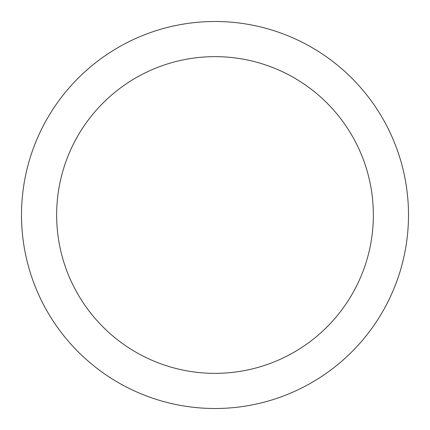 <?xml version="1.0" encoding="UTF-8"?>
<svg xmlns="http://www.w3.org/2000/svg" width="430" height="430" viewBox="0 0 430 430"><rect width="100%" height="100%" fill="white"/><g stroke="black" fill="none" stroke-linecap="round" stroke-linejoin="round"><path stroke-width="0.64" d="M408.5 215A193.5 193.5 0 0 1 215 408.5A193.5 193.5 0 0 1 21.5 215A193.5 193.5 0 0 1 215 21.5A193.5 193.5 0 0 1 408.5 215M373.358 215A158.358 158.358 0 0 0 215 56.642A158.358 158.358 0 0 0 56.642 215A158.358 158.358 0 0 0 215 373.358A158.358 158.358 0 0 0 373.358 215"/></g></svg>
